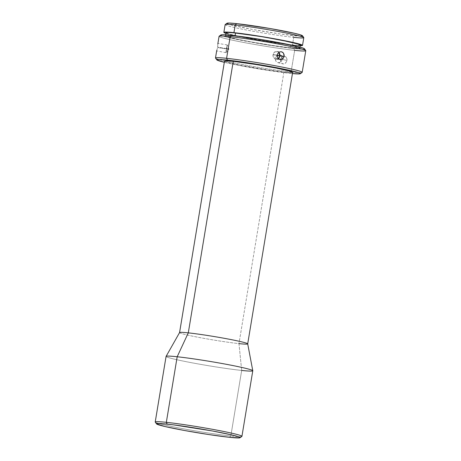 <?xml version="1.0" encoding="UTF-8"?>
<svg xmlns="http://www.w3.org/2000/svg" width="461" height="461" viewBox="0 0 461 461"><rect width="100%" height="100%" fill="white"/><g stroke="black" fill="none" stroke-linecap="round" stroke-linejoin="round"><path stroke-width="0.35" stroke-dasharray="2.31 1.73" d="M155.259 422.109A43.945 2.242 -170.6 0 0 183.927 428.886A43.945 2.242 -170.6 0 0 230.823 436.008L229.417 437.31L230.823 436.008A43.945 2.242 9.4 0 1 182.884 428.695A43.945 2.242 9.4 0 1 155.224 421.988M227.014 23.246A38.292 1.953 -170.6 0 0 250.156 29.014A38.292 1.953 -170.6 0 0 292.827 35.555L293.72 37.347A39.865 2.034 9.4 0 1 249.303 30.535A39.865 2.034 9.4 0 1 225.21 24.531M291.081 72.002L289.675 73.305A42.377 2.161 9.4 0 1 224.317 62.298L237.236 65.064L260.805 69.259L292.441 73.581A42.377 2.161 9.4 0 1 289.675 73.305L291.081 72.002A43.945 2.242 9.4 0 1 224.709 60.921A43.945 2.242 -170.6 0 0 291.081 72.002L291.156 71.559L291.081 72.002A43.945 2.242 -170.6 0 0 292.516 72.147A43.945 2.242 9.4 0 1 291.081 72.002M215.523 58.103A43.945 2.242 -170.6 0 0 224.703 60.921A43.945 2.242 9.4 0 1 215.483 57.982M220.946 34.944A42.377 2.161 -170.6 0 0 246.56 41.323A42.377 2.161 -170.6 0 0 293.772 48.561L294.665 50.353A43.945 2.242 9.4 0 1 245.707 42.844A43.945 2.242 9.4 0 1 219.142 36.229M226.749 49.016L225.965 52.658L226.437 48.555L217.327 47.074L226.437 48.555C225.717 53.695 225.821 53.851 226.749 49.016L228.915 49.166L226.437 48.555C225.717 53.695 225.821 53.851 226.749 49.016C227.469 43.876 227.365 43.72 226.437 48.555L228.915 49.166L226.749 49.016C227.469 43.876 227.365 43.72 226.437 48.555L227.227 44.913L226.749 49.016L217.644 47.529L226.749 49.016M216.745 50.37L217.644 47.529L217.811 43.939M216.687 50.762L217.644 47.529L217.869 43.616M273.021 54.703A3.924 3.486 93.7 0 0 276.197 59.279A3.924 3.486 93.7 0 0 278.398 58.582L274.531 58.674L273.021 54.703L277.199 55.591L273.021 54.703L275.332 51.667L278.79 52.416A3.924 3.486 93.7 0 0 276.704 51.448A3.924 3.486 93.7 0 0 273.021 54.703L277.257 54.98L273.021 54.703M282.12 59.279A3.924 3.29 103.9 0 1 277.902 62.656A3.924 3.29 103.9 0 1 275.574 58.42L280.455 59.625L281.008 62.5L281.959 63.485L283.181 63.946L284.466 63.814L285.63 63.105L286.996 60.489L282.12 59.279L275.574 58.42C274.549 63.376 281.498 64.292 282.12 59.279C283.146 54.323 276.202 53.401 275.574 58.42L282.12 59.279L286.996 60.489L286.828 58.276L285.647 56.668L283.803 56.202L281.913 57.031L280.645 58.881L280.472 61.146L281.44 63.053L283.181 63.946L285.077 63.526L286.811 61.232L287.001 58.979L285.647 56.668L284.454 56.213L283.14 56.34L281.913 57.031L280.455 59.625L275.574 58.42A3.924 3.29 103.9 0 1 279.792 55.043A3.924 3.29 103.9 0 1 279.931 55.078A3.924 3.29 103.9 0 1 282.132 59.215A3.924 3.29 103.9 0 1 282.12 59.279M277.902 62.656L283.181 63.946M166.075 356.422A43.945 2.242 -170.6 0 0 193.741 363.13A43.945 2.242 -170.6 0 0 241.679 370.442L230.823 436.008L241.679 370.442A43.945 2.242 9.4 0 1 193.366 363.061A43.945 2.242 9.4 0 1 166.093 356.382M179.577 332.571A34.529 1.763 -170.6 0 0 201.008 337.815A34.529 1.763 -170.6 0 0 238.965 343.618L241.679 370.442L238.965 343.618A34.529 1.763 9.4 0 1 201.301 337.867A34.529 1.763 9.4 0 1 179.565 332.6L179.571 332.583M224.519 61.065A34.529 1.763 -170.6 0 0 246.255 66.332A34.529 1.763 -170.6 0 0 283.918 72.077L238.965 343.618L283.918 72.077L266.994 69.824L241.189 65.37L227.849 62.396L225.573 61.693L224.565 61.18L224.864 60.881M219.067 36.333A43.945 2.242 -170.6 0 0 246.733 43.034A43.945 2.242 -170.6 0 0 294.665 50.353L291.156 71.559L294.665 50.353A43.945 2.242 -170.6 0 0 305.776 50.687M225.965 52.658L216.808 50.935M235.041 36.096L235.098 35.762L235.041 36.096A37.664 1.919 9.4 0 1 276.127 42.366A37.664 1.919 9.4 0 1 299.84 48.111A37.664 1.919 9.4 0 1 290.315 47.829A37.664 1.919 9.4 0 1 249.228 41.559A37.664 1.919 9.4 0 1 225.515 35.808A37.664 1.919 9.4 0 1 235.041 36.096L227.636 35.526L225.567 35.941L226.668 36.5L237.836 39.312L250.306 41.755L271.857 45.362L290.315 47.829L290.828 44.734L290.315 47.829L297.72 48.393L299.788 47.984L292.435 45.708L275.05 42.17L253.498 38.557L235.041 36.096M226.028 32.719A37.664 1.919 -170.6 0 0 249.741 38.465A37.664 1.919 -170.6 0 0 290.828 44.734L272.37 42.274L244.221 37.41L229.664 34.172L226.08 32.846L226.409 32.518M300.244 45.679A39.865 2.034 9.4 0 1 292.441 45.074A39.865 2.034 9.4 0 1 225.919 33.376L236.902 36.062L257.584 39.986L292.441 45.074L293.72 37.347L292.441 45.074L300.278 45.679M225.141 24.629A39.865 2.034 -170.6 0 0 250.237 30.708A39.865 2.034 -170.6 0 0 293.72 37.347A39.865 2.034 -170.6 0 0 303.799 37.646M302.456 35.716L302.122 36.05M300.353 36.131L281.02 34.068L252.144 29.383L230.638 24.819L228.114 24.035L226.996 23.465L227.331 23.136M300.301 44.89L299.973 45.218M298.232 45.305L290.828 44.734A37.664 1.919 -170.6 0 0 300.353 45.022M304.427 48.739L304.058 49.108L302.099 49.2L293.772 48.561L264.902 44.515L229.203 37.75L222.167 35.814L220.928 35.186L221.297 34.817M302.191 72.337A43.945 2.242 9.4 0 1 292.516 72.147A43.945 2.242 -170.6 0 0 302.116 72.44M292.597 72.227L290.701 72.602L283.918 72.077A34.529 1.763 -170.6 0 0 292.649 72.342M238.965 343.618A34.529 1.763 -170.6 0 0 247.695 343.848M241.933 436.342A43.945 2.242 9.4 0 1 230.823 436.008A43.945 2.242 -170.6 0 0 241.858 436.446M241.679 370.442A43.945 2.242 -170.6 0 0 252.784 370.777M279.792 55.043L284.454 56.213M294.665 50.353L293.772 48.561A42.377 2.161 -170.6 0 0 304.45 48.762M293.72 37.347L292.827 35.555A38.292 1.953 -170.6 0 0 302.474 35.739M225.982 52.646L228.915 49.166L227.238 44.93M276.197 59.279L280.507 59.561M225.515 35.808L225.683 34.834M299.84 48.111L300.002 47.137M276.704 51.448L281.02 51.73M227.227 44.913L217.944 43.403"/><path stroke-width="0.69" d="M224.565 61.18L226.46 60.806L233.249 61.325L188.295 332.865L233.249 61.325A34.529 1.763 -170.6 0 0 224.519 61.065L179.565 332.6A34.529 1.763 9.4 0 1 188.295 332.865L177.185 356.756L166.335 422.322A43.945 2.242 -170.6 0 0 155.259 422.109L156.55 423.907A42.377 2.161 9.4 0 1 167.228 424.114L166.335 422.322L177.185 356.756A43.945 2.242 -170.6 0 0 166.075 356.422L155.224 421.988A43.945 2.242 9.4 0 1 166.335 422.322A43.945 2.242 9.4 0 1 214.267 429.635A43.945 2.242 9.4 0 1 241.933 436.342L252.784 370.777A43.945 2.242 -170.6 0 0 225.124 364.075A43.945 2.242 -170.6 0 0 177.185 356.756L188.295 332.865A34.529 1.763 -170.6 0 0 179.577 332.571L166.093 356.382A43.945 2.242 9.4 0 1 177.185 356.756A43.945 2.242 9.4 0 1 224.743 364A43.945 2.242 9.4 0 1 252.784 370.736A43.945 2.242 9.4 0 1 241.679 370.442M240.054 437.731L241.858 436.446A43.945 2.242 -170.6 0 0 215.293 429.831A43.945 2.242 -170.6 0 0 166.335 422.322L167.228 424.114A42.377 2.161 9.4 0 1 214.44 431.352A42.377 2.161 9.4 0 1 240.054 437.731A42.377 2.161 9.4 0 1 229.417 437.31L239.703 437.858L240.072 437.489L238.833 436.861L231.797 434.925L212.244 430.943L173.278 424.823L162.376 423.659L156.942 423.567L156.573 423.936L164.848 426.5L184.4 430.482L208.649 434.539L229.417 437.31A42.377 2.161 9.4 0 1 184.193 430.441A42.377 2.161 9.4 0 1 156.55 423.907M302.52 45.38L303.799 37.646A39.865 2.034 -170.6 0 0 278.703 31.567A39.865 2.034 -170.6 0 0 235.219 24.929L236.626 23.626A38.292 1.953 -170.6 0 0 227.014 23.246L225.21 24.531A39.865 2.034 9.4 0 1 235.219 24.929A39.865 2.034 -170.6 0 0 225.141 24.629L223.862 32.356A39.865 2.034 9.4 0 1 233.94 32.662L235.219 24.929L233.94 32.662A39.865 2.034 9.4 0 1 277.424 39.3A39.865 2.034 9.4 0 1 302.52 45.38A39.865 2.034 9.4 0 1 300.244 45.679L302.462 45.241L294.683 42.833L261.099 36.465L229.371 32.235L224.265 32.149L223.919 32.495L225.919 33.376A39.865 2.034 9.4 0 1 223.862 32.356M216.739 50.387L215.483 57.982A43.945 2.242 9.4 0 1 226.593 58.317A43.945 2.242 -170.6 0 0 215.523 58.103L216.814 59.901A42.377 2.161 9.4 0 1 227.492 60.103L226.593 58.317L230.177 36.667L231.583 35.364A42.377 2.161 -170.6 0 0 220.946 34.944L219.142 36.229A43.945 2.242 9.4 0 1 230.177 36.667A43.945 2.242 -170.6 0 0 219.067 36.333L217.811 43.939M300.318 73.725L302.116 72.44A43.945 2.242 -170.6 0 0 275.557 65.819A43.945 2.242 -170.6 0 0 226.593 58.317A43.945 2.242 9.4 0 1 274.531 65.629A43.945 2.242 9.4 0 1 302.191 72.337L305.776 50.687A43.945 2.242 -170.6 0 0 278.116 43.979A43.945 2.242 -170.6 0 0 230.177 36.667L226.593 58.317L227.492 60.103A42.377 2.161 9.4 0 1 274.704 67.341A42.377 2.161 9.4 0 1 300.318 73.725A42.377 2.161 9.4 0 1 292.441 73.581L299.961 73.846L300.33 73.478L299.097 72.85L296.302 71.985L279.925 68.343L256.356 64.148L233.537 60.812L222.634 59.648L219.159 59.463L217.2 59.561L216.837 59.93L224.317 62.298A42.377 2.161 9.4 0 1 216.814 59.901M278.398 58.582A3.924 3.486 93.7 0 0 279.879 56.023L284.114 56.3L283.619 57.734L281.469 59.469L280.121 59.509L278.847 58.962L277.845 57.907L277.286 56.507L277.453 54.237L278.214 52.946L280.034 51.816L281.406 51.776L283.175 52.796L284.109 54.767L284.114 56.3L283.198 58.34L281.469 59.469L279.464 59.308L278.3 58.489L277.286 56.507L277.257 54.98L277.776 53.551L280.034 51.816L281.406 51.776L282.656 52.324L283.601 53.372L284.114 56.3L279.879 56.023L278.398 58.582M280.507 59.561L280.121 59.509M277.199 55.591L279.879 56.023L277.199 55.591M226.08 32.846L228.149 32.437L235.554 33.002L235.098 35.762L235.554 33.002A37.664 1.919 -170.6 0 0 226.028 32.719L225.683 34.834M226.996 23.465L229.1 23.05L236.626 23.626L270.117 28.519L294.977 33.399L301.338 35.145L302.456 35.716L300.353 36.131M300.002 47.137L300.353 45.022A37.664 1.919 -170.6 0 0 276.64 39.271A37.664 1.919 -170.6 0 0 235.554 33.002L261.214 36.598L282.161 40.326L299.201 44.331L300.301 44.89L298.232 45.305M220.928 35.186L221.297 34.817L223.257 34.725L231.583 35.364L260.453 39.404L296.152 46.175L303.188 48.111L304.427 48.739L304.058 49.108M252.784 370.736L247.695 343.848A34.529 1.763 -170.6 0 0 225.66 338.558A34.529 1.763 -170.6 0 0 188.295 332.865A34.529 1.763 9.4 0 1 225.959 338.61A34.529 1.763 9.4 0 1 247.695 343.877L292.649 72.342A34.529 1.763 -170.6 0 0 270.912 67.076A34.529 1.763 -170.6 0 0 233.249 61.325L256.771 64.621L275.972 68.038L289.318 71.006L291.594 71.714L292.597 72.227L292.297 72.527M247.695 343.877A34.529 1.763 9.4 0 1 238.965 343.618M278.79 52.416L279.879 56.023A3.924 3.486 93.7 0 0 278.79 52.416M281.003 51.73L281.406 51.776M305.741 50.566L304.45 48.762A42.377 2.161 -170.6 0 0 276.807 42.233A42.377 2.161 -170.6 0 0 231.583 35.364L230.177 36.667A43.945 2.242 9.4 0 1 277.073 43.789A43.945 2.242 9.4 0 1 305.741 50.566A43.945 2.242 9.4 0 1 294.665 50.353M303.764 37.537L302.474 35.739A38.292 1.953 -170.6 0 0 277.493 29.838A38.292 1.953 -170.6 0 0 236.626 23.626L235.219 24.929A39.865 2.034 9.4 0 1 277.764 31.394A39.865 2.034 9.4 0 1 303.764 37.537A39.865 2.034 9.4 0 1 293.72 37.347"/></g></svg>
